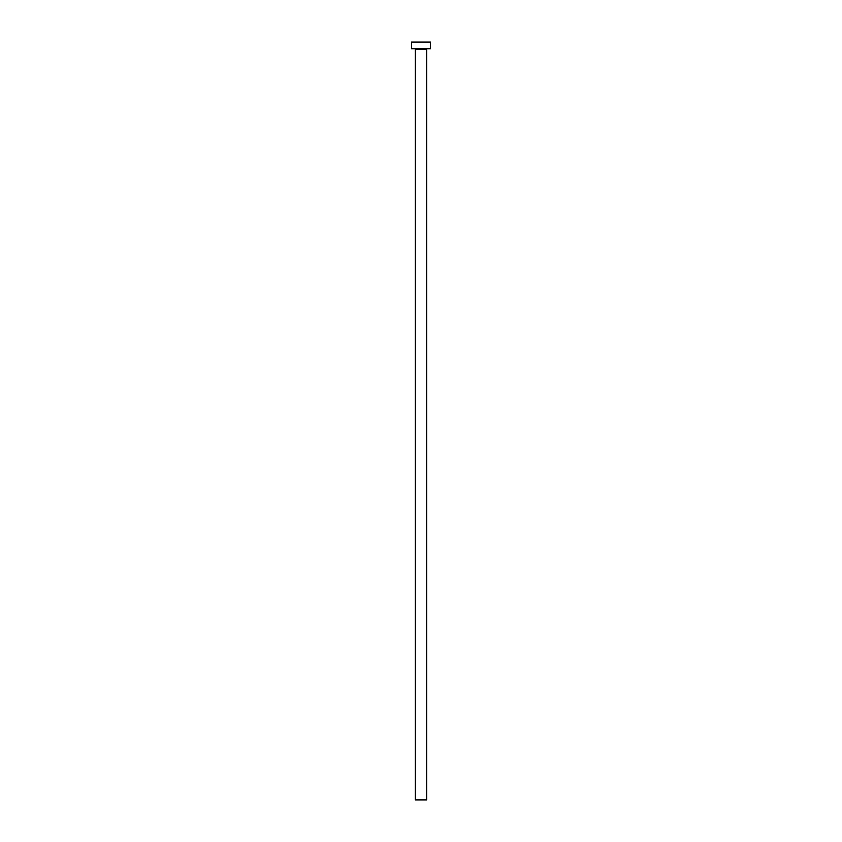 <?xml version="1.0" encoding="UTF-8"?>
<svg xmlns="http://www.w3.org/2000/svg" width="842" height="842" viewBox="0 0 842 842"><rect width="100%" height="100%" fill="white"/><g stroke="black" fill="none" stroke-linecap="round" stroke-linejoin="round"><path stroke-width="1.26" d="M426.683 49.394L415.317 49.394L415.317 799.9L426.683 799.9L426.683 49.394A0.663 0.663 0 0 1 427.347 48.731M415.317 49.394A0.663 0.663 0 0 0 414.653 48.731M430.472 48.731L411.527 48.731L411.527 42.1L430.472 42.1L430.472 48.731"/></g></svg>
